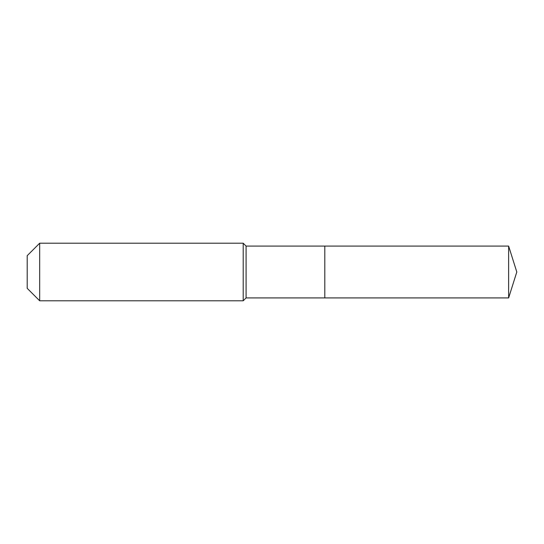 <?xml version="1.0" encoding="UTF-8"?>
<svg xmlns="http://www.w3.org/2000/svg" width="544" height="544" viewBox="0 0 544 544"><rect width="100%" height="100%" fill="white"/><g stroke="black" fill="none" stroke-linecap="round" stroke-linejoin="round"><path stroke-width="0.82" d="M508.626 297.922L508.626 246.078L516.8 272L508.626 297.922L324.802 297.922L508.626 297.922L516.8 272L508.626 297.922L324.802 297.922L324.802 246.078L246.078 246.078L243.202 243.202L39.678 243.202L27.2 255.68L27.2 288.32L39.678 300.798L39.678 243.202M516.8 272L508.626 246.078L324.802 246.078L324.802 297.922L246.078 297.922L246.078 246.078M246.078 297.922L243.202 300.798L243.202 243.202M243.202 300.798L39.678 300.798M508.626 246.078L324.802 246.078"/></g></svg>

